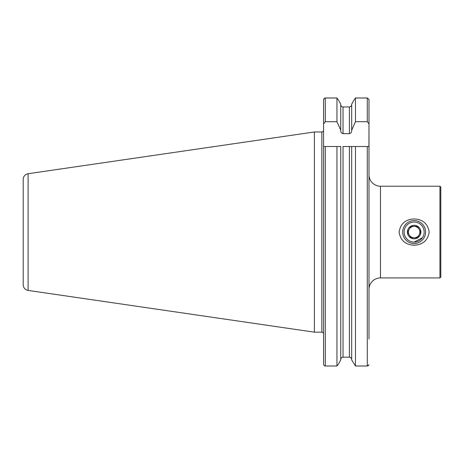 <?xml version="1.0" encoding="UTF-8"?>
<svg xmlns="http://www.w3.org/2000/svg" width="464" height="464" viewBox="0 0 464 464"><rect width="100%" height="100%" fill="white"/><g stroke="black" fill="none" stroke-linecap="round" stroke-linejoin="round"><path stroke-width="0.7" d="M369.002 333.251L369.002 289.397A11.467 11.467 0 0 1 380.468 277.93L439.942 277.93L439.942 186.215L380.468 186.215L380.468 277.93M369.002 124.59L369.002 174.748A11.467 11.467 0 0 0 380.468 186.215M414.143 245.201C405.472 244.801 400.461 240.433 399.098 232.104C400.455 223.718 405.472 219.327 414.143 218.944C422.803 219.333 427.82 223.7 429.194 232.041C427.849 240.416 422.832 244.801 414.143 245.201M439.942 277.93L440.8 277.072L440.8 187.073L439.942 186.215M28.107 290.423L28.107 173.722A5.73 5.73 0 0 0 23.2 179.394L23.2 284.751A5.73 5.73 0 0 0 28.107 290.423L314.401 332.172L321.854 332.172A1.717 1.717 0 0 1 323.576 333.894M321.854 332.172L321.854 131.973A1.717 1.717 0 0 0 323.576 130.251M321.854 131.973L314.401 131.973L314.401 332.172M28.107 173.722L314.401 131.973M336.951 121.696L325.293 121.696L323.576 123.876L323.576 99.975L324.406 98.194L325.293 97.991L336.951 97.991L338.546 100.23L336.951 97.991L336.951 121.696L340.744 130.129L340.744 104.185L338.546 100.23L340.744 104.185M340.744 130.129L340.744 130.628C340.744 132.281 341.504 133.284 343.035 133.649L349.398 133.649C350.929 133.284 351.689 132.281 351.689 130.628L351.689 104.185L353.887 100.23L351.689 104.185M349.398 133.649L349.398 106.969C350.813 106.807 351.573 106.012 351.689 104.58C351.573 106.012 350.813 106.807 349.398 106.969L343.035 106.969C341.626 106.807 340.86 106.012 340.744 104.58M351.689 130.129L355.482 121.696L355.482 97.991L353.887 100.23L355.482 97.991L367.285 97.991L369.002 99.383L369.002 100.23M355.482 121.696L367.285 121.696L369.002 123.876L369.002 99.383M323.576 123.876L323.576 364.17L324.191 365.731L323.576 364.17L323.576 244.255M323.576 333.251L323.576 219.89M323.837 98.942L324.406 98.194M336.951 366.009L338.25 364.449L336.951 366.009L325.293 366.009L336.951 366.009L336.951 146.52L323.576 146.52M340.744 359.96L338.25 364.449L340.744 359.96L340.744 146.52L336.951 146.52L340.744 146.52M340.744 359.565C340.86 358.133 341.626 357.338 343.035 357.176L349.398 357.176C350.813 357.338 351.579 358.138 351.689 359.565C351.579 358.133 350.813 357.338 349.398 357.176L343.035 357.176C341.62 357.338 340.854 358.133 340.744 359.565M355.482 366.009L367.285 366.009L355.482 366.009L351.689 359.96L355.482 366.009L355.482 146.52L343.035 146.52L343.035 357.176M369.002 338.981L369.002 146.52L367.285 146.52L367.285 366.009L369.002 364.82L368.051 365.881M324.191 365.731L325.293 366.009L325.293 146.52M351.689 359.96L351.689 146.52M367.285 146.52L349.398 146.52L349.398 357.176M369.002 123.876L368.938 146.52M414.143 242.104A10.034 10.034 0 0 1 404.115 232.07A10.034 10.034 0 0 1 414.143 222.041A10.034 10.034 0 0 1 424.177 232.07A10.034 10.034 0 0 1 414.143 242.104L422.478 237.661M417.571 237.603L419.108 234.941A5.73 5.73 0 0 1 414.143 237.806A5.73 5.73 0 0 0 419.108 229.204A5.73 5.73 0 0 0 414.143 226.339A5.73 5.73 0 0 1 419.108 229.204L420.645 231.867M414.143 243.536A11.467 11.467 0 0 1 402.682 232.07A11.467 11.467 0 0 1 414.143 220.609A11.467 11.467 0 0 1 425.61 232.07A11.467 11.467 0 0 1 414.143 243.536M420.761 232.07L417.455 237.806L410.837 237.806L407.525 232.07L410.837 226.339L417.455 226.339L420.761 232.07M414.143 225.336A6.734 6.734 0 0 1 420.883 232.07A6.734 6.734 0 0 1 414.143 238.809A6.734 6.734 0 0 1 407.409 232.07A6.734 6.734 0 0 1 414.143 225.336M417.455 226.339L410.837 226.339L409.178 229.204A5.73 5.73 0 0 0 414.143 237.806L417.455 237.806M410.837 237.806L414.143 237.806A5.73 5.73 0 0 1 409.178 234.941L407.525 232.07M414.143 226.339A5.73 5.73 0 0 0 409.178 229.204A5.73 5.73 0 0 1 414.143 226.339M325.293 121.696L325.293 97.991M343.035 133.649L343.035 106.969M367.285 121.696L367.285 97.991"/></g></svg>
